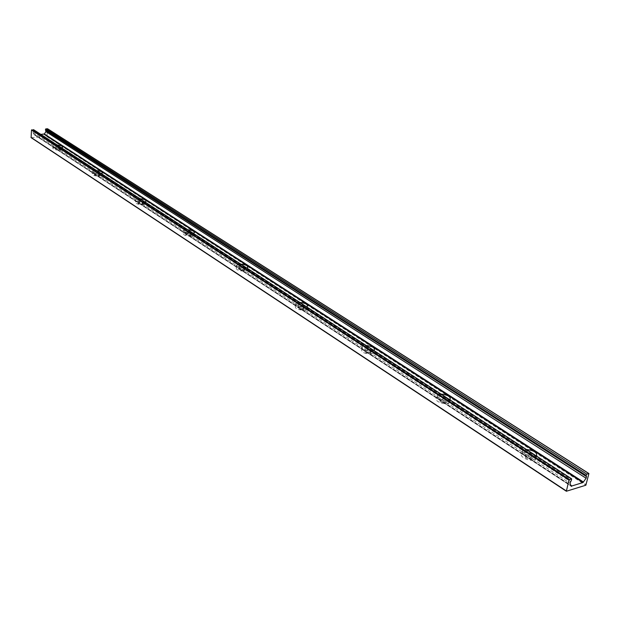 <?xml version="1.0" encoding="UTF-8"?>
<svg xmlns="http://www.w3.org/2000/svg" width="620" height="620" viewBox="0 0 620 620"><rect width="100%" height="100%" fill="white"/><g stroke="black" fill="none" stroke-linecap="round" stroke-linejoin="round"><path stroke-width="0.46" stroke-dasharray="3.1 2.33" d="M534.324 459.939L535.192 459.606C540.818 456.986 527.418 450.26 522.49 453.181C517.382 455.491 528.48 461.885 534.324 459.939M525.985 454.499L525.504 454.685C524.691 456.986 526.768 458.18 531.728 458.242L532.185 458.064C533.006 455.754 530.937 454.568 525.985 454.499M536.571 456.088L535.029 456.886C531.503 457.575 527.922 456.886 524.288 454.809C521.668 452.91 521.304 451.36 523.179 450.143L526.411 449.492M531.549 459.009L532.014 458.823C532.564 456.243 530.34 455.119 525.334 455.444C524.52 457.754 526.597 458.939 531.549 459.009M447.779 403.434L449.105 402.915C453.84 400.288 440.952 394.878 436.868 397.746C432.799 399.931 442.362 404.945 447.779 403.434M440.495 398.675L439.774 398.954C439.185 400.931 441.099 401.923 445.509 401.946L446.214 401.675C446.803 399.699 444.896 398.699 440.495 398.675M449.918 399.854L447.749 400.644L444.873 400.706L440.983 399.869L438.402 398.637C436.333 397.164 436.015 395.901 437.433 394.863L441.045 394.095M445.361 402.675L446.067 402.396C446.245 400.047 444.098 399.14 439.627 399.675C439.045 401.651 440.952 402.651 445.361 402.675M371.892 353.881L373.581 353.222C377.557 350.664 365.118 346.317 361.755 349.068C361.003 352.276 364.382 353.881 371.892 353.881M365.467 349.688L364.56 350.037C364.165 351.726 365.94 352.571 369.892 352.571L370.783 352.222C371.186 350.533 369.419 349.688 365.467 349.688M373.93 350.548L369.024 351.23L363.088 349.378L361.716 347.975L361.847 346.673L366.11 345.472M369.768 353.26L370.667 352.912C370.52 350.788 368.451 350.06 364.444 350.726C364.041 352.416 365.815 353.26 369.768 353.26M304.8 310.078L306.76 309.326C310.101 306.885 298.104 303.374 295.345 305.97C294.872 308.729 298.026 310.093 304.8 310.078M299.103 306.358L298.057 306.753C297.801 308.202 299.46 308.923 303.025 308.915L304.063 308.52C304.319 307.063 302.669 306.342 299.103 306.358M306.753 306.954L305.203 307.435L296.507 305.838L295.74 303.343L299.809 302.444M302.924 309.574L303.963 309.178C303.567 307.264 301.56 306.675 297.957 307.412C297.701 308.861 299.359 309.582 302.924 309.574M245.071 271.072L247.233 270.266C250.038 267.964 238.468 265.112 236.212 267.538C235.949 269.917 238.901 271.095 245.071 271.072M239.979 267.747L238.824 268.173C238.685 269.429 240.242 270.049 243.482 270.033L244.621 269.607C244.768 268.359 243.218 267.739 239.979 267.747M246.938 268.135L245.404 268.545L237.235 267.065L236.538 265.027L240.738 264.112M243.397 270.669L244.544 270.243C243.939 268.522 242.009 268.042 238.746 268.809C238.607 270.056 240.157 270.676 243.397 270.669M191.541 236.127L193.851 235.29C196.222 233.143 185.07 230.803 183.225 233.058C183.117 235.12 185.892 236.142 191.541 236.127M186.969 233.136L185.744 233.577C185.69 234.662 187.147 235.205 190.123 235.189L191.332 234.755C191.394 233.67 189.937 233.128 186.969 233.136M193.339 233.353L191.828 233.709L184.117 232.329L183.497 230.648L187.759 229.733M190.053 235.794L191.262 235.36C190.511 233.81 188.65 233.415 185.675 234.182C185.62 235.267 187.077 235.809 190.053 235.794M143.305 204.631L145.716 203.794C147.731 201.802 136.974 199.857 135.462 201.934C135.478 203.74 138.097 204.639 143.305 204.631M139.175 201.926L137.896 202.368C137.904 203.321 139.275 203.794 142.019 203.786L143.29 203.345C143.29 202.399 141.918 201.926 139.175 201.926M145.034 202.004L143.546 202.306L136.253 201.019L135.695 199.624L139.988 198.733M141.965 204.368L143.236 203.926C142.36 202.531 140.562 202.205 137.842 202.949C137.842 203.895 139.221 204.368 141.965 204.368M99.618 176.096L102.091 175.274C103.811 173.437 93.434 171.802 92.202 173.716C92.302 175.297 94.775 176.096 99.618 176.096M95.86 173.647L94.55 174.081C94.597 174.91 95.898 175.328 98.448 175.336L99.75 174.902C99.704 174.065 98.402 173.647 95.86 173.647M101.269 173.608L99.812 173.871L92.892 172.662L92.388 171.492L96.689 170.639M98.394 175.894L99.704 175.46C98.743 174.197 97.015 173.918 94.496 174.639C94.55 175.468 95.852 175.886 98.394 175.894M61.45 147.769L53.428 146.847L52.979 145.87L57.265 145.057M40.843 134.393L34.999 134.796L570.726 485.181M59.853 150.133L62.372 149.335C60.435 147.165 57.257 146.723 52.824 148.01C52.987 149.405 55.327 150.118 59.853 150.133M56.42 147.893L55.087 148.32L58.784 149.435L60.109 149.017L56.42 147.893M58.745 149.97L60.07 149.552C59.055 148.405 57.381 148.172 55.048 148.854L58.745 149.97M34.999 134.796L34.224 134.649L32.907 132.525L33.782 129.913M570.989 485.894L34.55 134.827L570.974 485.84M31.256 137.671L46.872 136.586L47.663 128.875M33.712 130.386L571.586 479.834M32.984 131.425L570.408 481.57M32.907 132.525L570.005 483.213M34.224 134.649L571.012 485.956M47.678 128.999L588.985 473.866M47.159 136.284L586.288 484.693M46.872 136.586L585.846 485.22M535.192 459.606L535.897 456.553M522.49 453.181L523.179 450.143M532.014 458.823L532.185 458.064M525.334 455.444L525.504 454.685M449.105 402.915L449.694 400.009M436.868 397.746L437.433 394.863M446.067 402.396L446.214 401.675M439.627 399.675L439.774 398.954M373.581 353.222L374.062 350.463M361.755 349.068L362.227 346.317M370.667 352.912L370.783 352.222M364.444 350.726L364.56 350.037M306.76 309.326L307.163 306.691M295.345 305.97L295.74 303.343M303.963 309.178L304.063 308.52M297.957 307.412L298.057 306.753M247.233 270.266L247.566 267.747M236.212 267.538L236.538 265.027M244.544 270.243L244.621 269.607M238.746 268.809L238.824 268.173M193.851 235.29L194.13 232.88M183.225 233.058L183.497 230.648M191.262 235.36L191.332 234.755M185.675 234.182L185.744 233.577M145.716 203.794L145.948 201.477M135.462 201.934L135.695 199.624M143.236 203.926L143.29 203.345M137.842 202.949L137.896 202.368M102.091 175.274L102.284 173.05M92.202 173.716L92.388 171.492M99.704 175.46L99.75 174.902M94.496 174.639L94.55 174.081M62.372 149.335L62.535 147.196M52.824 148.01L52.979 145.87M60.07 149.552L60.109 149.017M55.048 148.854L55.087 148.32M34.34 134.765L571.121 486.103M34.635 135.02L571.415 486.39"/><path stroke-width="0.93" d="M526.411 449.492C534.076 450.461 537.462 452.654 536.571 456.088M441.045 394.095C448.214 395.002 451.174 396.924 449.918 399.854M366.11 345.472C372.69 346.278 375.34 347.936 374.062 350.463L373.93 350.548M299.809 302.444C305.668 303.11 308.117 304.521 307.163 306.691L306.753 306.954M240.738 264.112C245.993 264.67 248.271 265.879 247.566 267.747L246.938 268.135M187.759 229.733C192.518 230.222 194.641 231.268 194.13 232.88L193.339 233.353M139.988 198.733C144.328 199.16 146.32 200.074 145.948 201.477L145.034 202.004M96.689 170.639C100.68 171.019 102.548 171.825 102.284 173.05L101.269 173.608M57.265 145.057C60.954 145.406 62.713 146.119 62.535 147.196L61.45 147.769M570.726 485.181L571.919 485.956L582.978 482.523L586.109 478.253L586.512 476.625L586.078 475.393L586.807 474.137L588.923 473.548L585.846 485.22L566.362 491.249L568.966 479.989L571.4 478.841L571.586 479.834L570.005 483.213L571.012 485.956L571.415 486.39L571.919 485.956M47.663 128.875L45.849 128.836L45.431 129.611L45.934 131.649L44.33 133.959L40.843 134.393M33.782 129.913L31.488 130.068L31.109 137.64L566.285 491.094M570.974 485.84L571.4 486.119M43.95 134.183L582.978 482.523M31 137.407L566.3 490.939M31.488 130.068L568.966 479.989M31.783 129.758L569.408 479.454M33.387 129.657L571.4 478.841M44.33 133.959L583.505 482.081M45.934 131.649L586.109 478.253M46.012 130.556L586.512 476.625M45.431 129.611L586.078 475.393M45.849 128.836L586.807 474.137M47.438 128.727L588.76 473.541M31.109 137.64L566.362 491.249M33.627 129.712L571.679 478.865M47.577 128.766L588.923 473.548"/></g></svg>
